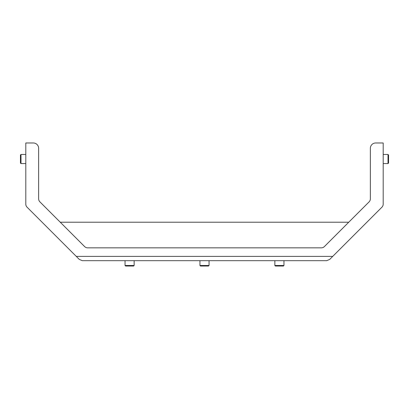 <?xml version="1.0" encoding="UTF-8"?>
<svg xmlns="http://www.w3.org/2000/svg" width="409" height="409" viewBox="0 0 409 409"><rect width="100%" height="100%" fill="white"/><g stroke="black" fill="none" stroke-linecap="round" stroke-linejoin="round"><path stroke-width="0.61" d="M332.721 256.397L329.695 259.424L326.668 260.676L82.332 260.676L79.305 259.424L27.055 207.174A4.279 4.279 0 0 1 25.803 204.147L25.803 142.971L33.293 142.971A5.353 5.353 0 0 1 38.64 148.324L38.64 198.83A4.279 4.279 0 0 0 39.893 201.857L84.622 246.586A4.279 4.279 0 0 0 87.649 247.839L321.351 247.839A4.279 4.279 0 0 0 324.378 246.586L369.107 201.857A4.279 4.279 0 0 0 370.36 198.83L370.36 148.324A5.353 5.353 0 0 1 375.707 142.971L383.197 142.971L383.197 204.147A4.279 4.279 0 0 1 381.945 207.174L332.721 256.397L76.278 256.397M348.744 222.22L60.256 222.22M20.45 159.024L20.45 163.038L20.987 163.569L20.987 154.474L20.45 155.011L20.45 159.024M25.803 163.569L20.987 163.569M125.583 266.029L133.61 266.029L134.142 265.492L125.047 265.492L125.583 266.029M131.734 266.029L127.455 266.029M125.047 260.676L125.047 265.492M204.5 266.029L200.487 266.029L208.513 266.029L209.05 265.492L199.95 265.492L200.487 266.029M199.95 260.676L199.95 265.492M275.39 266.029L283.417 266.029L283.953 265.492L274.858 265.492L275.39 266.029M281.545 266.029L277.266 266.029M274.858 260.676L274.858 265.492M383.197 163.569L388.013 163.569L388.55 163.038L388.55 155.011L388.55 161.161M388.55 155.011L388.013 154.474L388.013 163.569M20.987 154.474L25.803 154.474M134.142 265.492L134.142 260.676M209.05 265.492L209.05 260.676M283.953 265.492L283.953 260.676M388.013 154.474L383.197 154.474"/></g></svg>
